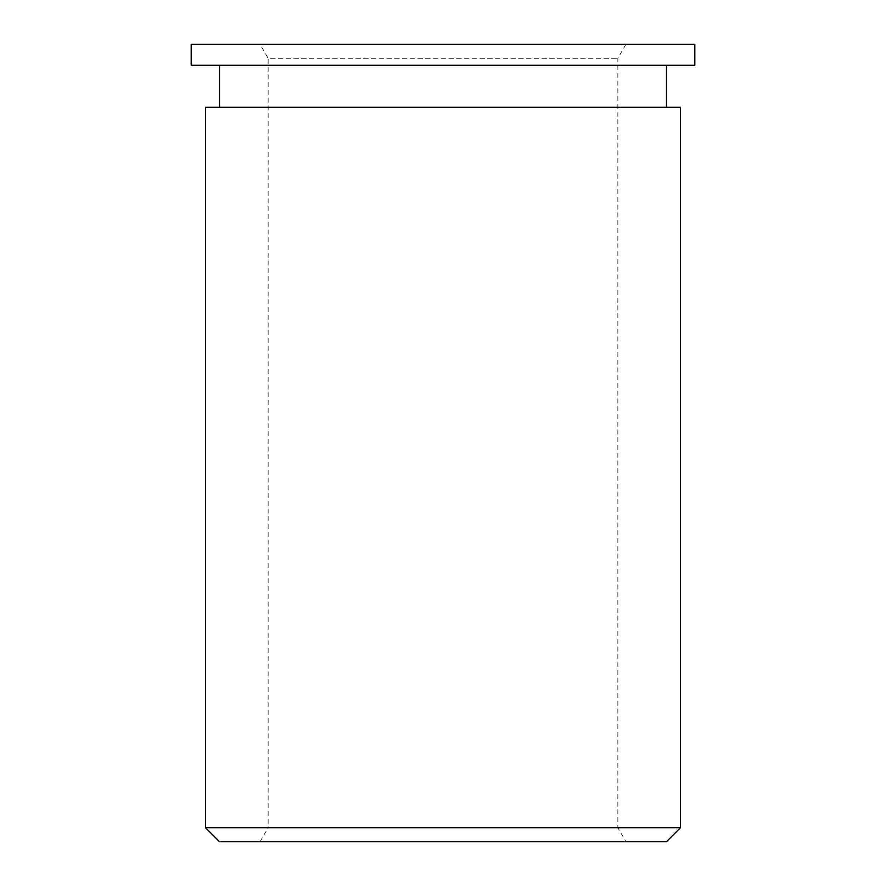 <?xml version="1.0" encoding="UTF-8"?>
<svg xmlns="http://www.w3.org/2000/svg" width="886" height="886" viewBox="0 0 886 886"><rect width="100%" height="100%" fill="white"/><g stroke="black" fill="none" stroke-linecap="round" stroke-linejoin="round"><path stroke-width="0.66" stroke-dasharray="4.43 3.32" d="M625.948 44.3L617.863 58.288L617.863 827.712L268.137 827.712L268.137 58.288L617.863 58.288L268.137 58.288L260.052 44.3L625.948 44.3L260.052 44.3M260.052 841.7L268.137 827.712L617.863 827.712L625.948 841.7L260.052 841.7L625.948 841.7M666.482 65.287L219.518 65.287L666.482 65.287M666.482 107.25L219.518 107.25L666.482 107.25M191.188 44.3L694.812 44.3M191.188 65.287L694.812 65.287M205.53 107.25L680.47 107.25M205.53 827.712L680.47 827.712M219.518 841.7L666.482 841.7"/><path stroke-width="1.33" d="M666.482 841.7L219.518 841.7L205.53 827.712L680.47 827.712L666.482 841.7M680.47 827.712L680.47 107.25L205.53 107.25L205.53 827.712M219.518 65.287L219.518 107.25M666.482 65.287L666.482 107.25M694.812 44.3L191.188 44.3L191.188 65.287L694.812 65.287L694.812 44.3"/></g></svg>

